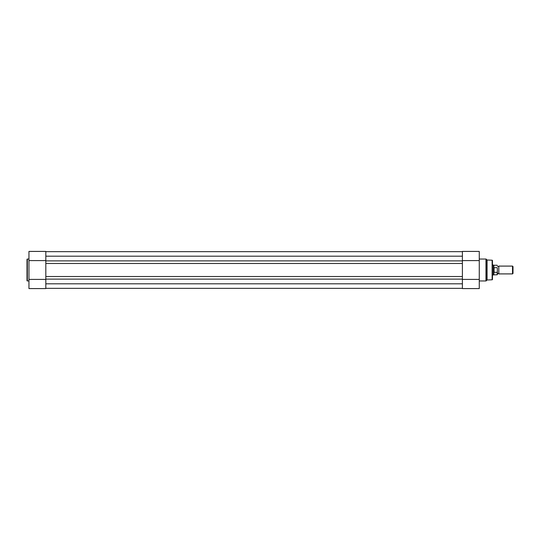 <?xml version="1.0" encoding="UTF-8"?>
<svg xmlns="http://www.w3.org/2000/svg" width="540" height="540" viewBox="0 0 540 540"><rect width="100%" height="100%" fill="white"/><g stroke="black" fill="none" stroke-linecap="round" stroke-linejoin="round"><path stroke-width="0.81" d="M497.354 266.092L498.089 266.578L498.818 266.092L498.818 273.908L498.089 273.422L497.354 273.908L497.354 274.624L497.354 267.982M512.521 266.092L513 266.564L513 273.436L512.521 273.908L512.521 266.092L498.818 266.092M492.467 264.863L493.445 265.113L493.445 270L493.931 267.712L497.205 267.665M493.931 272.288L493.445 270L493.445 274.887L497.205 274.766L497.205 272.336L493.931 272.288L493.931 267.712M494.08 272.336L494.08 267.665M497.205 265.235L493.87 265.235L493.87 267.881M493.87 272.12L493.87 274.766M493.445 274.887L492.467 275.137M492.136 279.788L492.136 260.213A0.344 0.344 0 0 1 492.467 260.55L492.467 279.45A0.344 0.344 0 0 1 492.136 279.788L487.087 279.976L486.209 280.854A0.344 0.344 0 0 1 485.966 280.955L485.966 259.045A0.344 0.344 0 0 1 486.209 259.146L486.209 280.854M479.264 260.591L462.395 260.591L462.395 251.417L479.264 251.417L479.264 288.583L462.395 288.583L462.395 279.41L479.264 279.41M492.136 260.213L487.087 260.024L487.087 279.976M487.087 260.024L486.209 259.146M479.264 280.955L485.966 280.955M479.264 259.045L485.966 259.045M462.395 260.881L462.395 256.19L45.826 256.19L45.826 260.881L462.395 260.881L462.395 283.81L45.826 283.81L45.826 279.119L462.395 279.119M45.826 251.667L462.395 251.667L45.826 251.667M45.826 288.333L462.395 288.333M45.826 279.119L45.826 276.527L462.395 276.527M45.826 276.527L45.826 263.473L462.395 263.473M45.826 260.881L45.826 263.473M27 280.611L27 259.389A0.344 0.344 0 0 1 27.344 259.045L27.344 280.955A0.344 0.344 0 0 1 27 280.611M28.957 279.41L45.826 279.41L45.826 288.583L28.957 288.583L28.957 251.417L45.826 251.417L28.957 251.417M28.957 259.045L27.344 259.045M28.957 280.955L27.344 280.955M28.957 260.591L45.826 260.591L45.826 251.417M493.87 265.235L493.445 265.113M498.818 273.908L512.521 273.908M462.395 288.583L479.264 288.583"/></g></svg>
